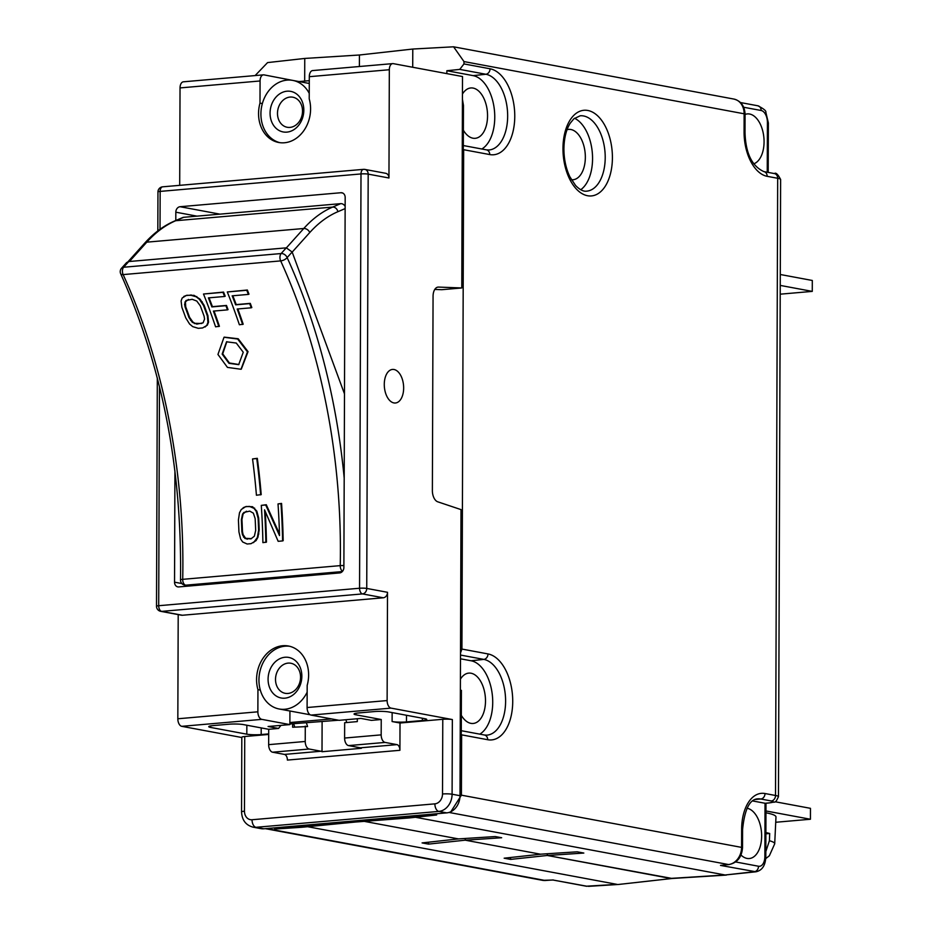 <?xml version="1.0" encoding="UTF-8"?>
<svg xmlns="http://www.w3.org/2000/svg" width="933" height="933" viewBox="0 0 933 933"><rect width="100%" height="100%" fill="white"/><g stroke="black" fill="none" stroke-linecap="round" stroke-linejoin="round"><path stroke-width="1.4" d="M304.683 81.078L304.753 58.441L267.573 62.593L255.129 75.573M304.753 58.441L359.427 55L359.392 66.511L359.427 55L412.783 49.041L412.713 67.258M618.649 884.449L672.157 878.478L547.298 855.468L510.584 859.398L504.158 858.197L540.58 854.22L465.24 840.178L428.515 844.108L422.089 842.907L458.523 838.895M547.309 853.753L547.298 855.468M458.523 838.919L364.302 821.367L458.418 838.907L495.236 836.551L501.662 837.741L465.345 840.201L465.345 838.464M553.001 880.017L587.102 886.268A5.155 4.187 100.6 0 1 586.239 886.21L617.075 884.379L307.622 826.708M428.515 844.108L428.527 842.207M510.584 857.497L510.584 859.398M465.252 838.464L465.24 840.178M460.226 731.169L461.625 734.854L461.415 795.173L450.872 811.71M462.278 146.026L463.666 149.712L461.928 649.065L460.505 652.983M412.783 49.041L453.59 46.802L463.981 61.578L463.969 63.922L459.759 69.392L485.883 74.255L473.148 75.631L446.86 70.733L459.759 69.392M446.849 73.625L446.86 70.733M481.836 149A37.821 21.587 85 0 0 494.303 109.219A37.821 21.587 85 0 0 473.148 75.631M479.795 734.143A37.821 21.587 85 0 0 492.262 694.362A37.821 21.587 85 0 0 471.107 660.774L460.482 658.803M449.006 812.445L728.533 864.541A5.155 2.927 83.8 0 0 729.023 864.564L720.498 865.416L755.94 871.784C762.121 870.489 765.41 865.532 765.806 856.902A5.155 0.665 -179.8 0 0 764.873 856.517L765.037 803.255L752.604 800.946M765.433 803.278L769.259 802.94A5.155 3.021 84.8 0 1 768.769 802.916L765.515 803.266M415.43 817.273L725.093 874.991L755.963 871.784M735.624 861.952L758.506 866.244A5.155 4.187 100.6 0 1 754.342 871.725L725.093 874.991L670.419 878.42L547.403 855.491L547.403 853.753M465.345 840.201L540.475 854.196L577.2 851.817L583.825 853.054L547.403 855.491M580.734 189.726A37.821 21.587 85 0 0 592.56 158.622A37.821 21.587 85 0 0 574.518 118.246M462.441 99.295L463.468 105.417L463.316 147.601M460.377 690.432L461.415 690.338L461.275 732.755M780.291 274.5L812.305 280.471L812.27 291.388L780.221 294.175M780.256 285.416L812.27 291.388M775.055 801.739L810.462 808.328L810.427 819.244L775.731 822.265M765.97 810.964L810.427 819.244M765.736 858.605L769.352 855.783L774.705 843.817L775.976 816.993A56.26 7.231 -179.8 0 0 765.958 812.795M765.888 832.598A55.397 7.126 0.2 0 1 769.702 833.484L765.888 833.81M774.705 843.817A55.082 7.079 -179.8 0 0 769.41 840.726L769.702 833.484M769.41 840.726L765.83 851.561M344.487 393.866L292.146 252.015L287.131 257.59A5.155 2.251 155.4 0 1 280.67 260.902L123.133 274.594A429.81 245.274 -95 0 1 182.705 579.335L340.23 565.631A5.155 0.793 1.3 0 1 343.892 565.573M342.574 571.241A5.155 2.939 -95 0 1 340.23 565.631A429.81 245.274 85 0 0 280.67 260.902A5.155 2.939 85 0 1 281.136 253.543L286.256 247.851L292.146 252.015M121.547 268.214L126.643 262.546L128.719 261.555L123.611 267.246A5.155 3.732 41.9 0 0 121.547 268.214A5.155 5.155 0 0 0 120.695 273.801C162.19 366.564 182.122 468.611 180.512 579.929A5.155 0.793 1.3 0 1 182.705 579.335A5.155 2.939 -95 0 0 185.76 585.178L191.16 585.842M120.695 273.801A5.155 2.251 -24.6 0 0 123.133 274.594A5.155 2.939 85 0 1 123.611 267.246L281.136 253.543A5.155 3.732 41.9 0 1 287.131 257.59A434.976 248.213 -95 0 1 344.195 478.069M286.256 247.851L128.719 261.555M128.066 261.672L144.732 243.116C153.782 233.052 163.753 225.669 174.646 220.981L182.67 217.564A5.155 4.164 66.9 0 1 183.719 217.296L340.685 203.651A5.155 4.164 66.9 0 1 345.14 206.321M224.305 337.14L238.195 338.761L248.05 351.648L241.285 369.141M243.128 507.739L246.114 506.502L252.563 506.724L256.808 511.097L258.686 518.072A429.81 245.274 -95 0 1 259.199 529.956L257.951 537.256L256.05 540.627L251.082 543.659L247.152 544.009L242.673 541.991L240.621 538.959L238.93 531.915A428.783 244.679 85 0 0 238.416 520.031L239.489 512.8L241.262 509.488L245.531 506.747L249.473 506.397L254.056 508.368L256.225 511.342L258.103 518.316A428.783 244.679 -95 0 1 258.616 530.212L257.356 537.513L253.531 542.644M265.229 511.319A429.81 245.274 -95 0 1 266.441 542.131L262.896 542.633A428.783 244.679 85 0 0 261.287 505.371L265.718 504.986L279.515 535.577A428.783 244.679 85 0 0 278.022 503.925L280.985 503.657A428.783 244.679 -95 0 1 282.594 540.93L278.162 541.315L264.552 509.826A428.783 244.679 -95 0 1 265.858 542.376M278.022 503.925L281.556 503.423A429.81 245.274 -95 0 1 283.177 540.673L282.594 540.93M261.287 505.371L266.29 504.741L279.468 533.851M252.54 458.931L257.321 458.325A429.81 245.274 -95 0 1 261.205 494.618L256.423 495.225A428.783 244.679 85 0 0 252.54 458.931L256.762 458.558A428.783 244.679 -95 0 1 260.634 494.863M183.778 296.461L186.787 295.283L194.099 295.364L200.059 299.131L204.082 305.231A429.81 245.274 -95 0 1 207.931 315.704L208.526 322.165L207.336 325.162L202.613 327.95L198.286 328.323L192.699 326.632L189.574 324.008L185.725 317.826A428.783 244.679 85 0 0 181.877 307.365L181.095 300.974L182.168 298.024L186.203 295.528L190.53 295.155L196.222 296.799L199.475 299.376L203.499 305.476A428.783 244.679 -95 0 1 207.348 315.949L207.954 322.41L206.764 325.407L205.073 327.005M214.054 311.039A429.81 245.274 -95 0 1 219.407 326.293L215.581 326.818A428.783 244.679 85 0 0 203.499 294.023L222.964 292.332A428.783 244.679 -95 0 1 224.608 296.472L208.397 297.884A428.783 244.679 -95 0 1 211.849 306.91L225.914 305.686A428.783 244.679 -95 0 1 227.454 309.873L213.4 311.097A428.783 244.679 -95 0 1 218.835 326.538M209.05 297.837A429.81 245.274 -95 0 1 212.432 306.665L226.486 305.441A429.81 245.274 -95 0 1 228.037 309.628L227.454 309.873M203.499 294.023L223.558 292.087A429.81 245.274 -95 0 1 225.203 296.228L224.608 296.472M237.845 308.963A429.81 245.274 -95 0 1 243.186 324.229L239.373 324.754A428.783 244.679 85 0 0 227.29 291.959L246.755 290.268A428.783 244.679 -95 0 1 248.4 294.408L232.177 295.819A428.783 244.679 -95 0 1 235.641 304.834L249.694 303.622A428.783 244.679 -95 0 1 251.245 307.797L237.192 309.021A428.783 244.679 -95 0 1 242.615 324.474M232.842 295.761A429.81 245.274 -95 0 1 236.224 304.59L250.277 303.365A429.81 245.274 -95 0 1 251.828 307.552L251.245 307.797M227.29 291.959L247.338 290.011A429.81 245.274 -95 0 1 248.983 294.163L248.4 294.408M226.824 341.676L222.73 353.852L229.413 362.995L238.965 364.523M246.417 511.214L243.116 513.873L241.939 519.529A429.81 245.274 -95 0 1 242.463 531.413L243.058 534.551L245.636 538.329L251.467 538.621M188.431 299.423L185.457 301.826L185.702 306.829A429.81 245.274 -95 0 1 189.551 317.302L192.909 322.072L195.02 323.331L201.691 323.483M217.949 354.458L224.013 337.256L237.647 339.017L247.478 351.893L241.017 369.258L227.454 367.404L217.949 354.458M222.159 354.097L228.993 363.334L238.685 364.651L243.256 352.254L236.271 343.052L226.544 341.793L222.159 354.097M249.776 511.121L243.921 512.415L242.533 514.118L241.367 519.774A428.783 244.679 -95 0 1 241.88 531.658L242.475 534.807L245.052 538.574L250.977 538.866L254.371 536.172L255.665 530.469A428.783 244.679 85 0 0 255.152 518.573L253.368 513.173L249.776 511.121M192.175 299.295L185.959 300.554L184.594 304.251L185.119 307.074A428.783 244.679 -95 0 1 188.967 317.547L192.326 322.317L196.84 324.101L203.091 322.83L204.56 319.086L204.105 316.229A428.783 244.679 85 0 0 200.257 305.767L196.77 301.044L192.175 299.295M245.531 506.747L246.114 506.502M256.05 540.627L255.467 540.872M257.951 537.256L257.356 537.513M258.838 533.979L258.254 534.236M259.199 529.956L258.616 530.212M258.686 518.072L258.103 518.316M256.808 511.097L256.225 511.342M254.639 508.123L254.056 508.368M247.63 538.959L247.047 539.204M245.636 538.329L245.052 538.574M244.119 536.86L243.536 537.116M243.058 534.551L242.475 534.807M242.463 531.413L241.88 531.658M243.116 513.873L242.533 514.118M186.203 295.528L186.787 295.283M207.931 315.704L207.348 315.949M204.082 305.231L203.499 305.476M202.216 301.802L201.633 302.059M200.059 299.131L199.475 299.376M196.805 296.554L196.222 296.799M194.099 295.364L193.504 295.609M191.113 294.91L190.53 295.155M197.423 323.856L196.84 324.101M195.02 323.331L194.437 323.576M192.909 322.072L192.326 322.317M191.09 320.054L190.507 320.299M189.551 317.302L188.967 317.547M185.702 306.829L185.119 307.074M185.177 304.006L184.594 304.251M185.457 301.826L184.874 302.082M186.542 300.309L185.959 300.554M212.432 306.665L211.849 306.91M223.558 292.087L222.964 292.332M250.277 303.365L249.694 303.622M236.224 304.59L235.641 304.834M247.338 290.011L246.755 290.268M301.616 827.291L274.617 829.064L355.625 822.02L301.616 827.291L301.289 825.53M409.645 817.903L355.625 822.02L436.644 814.975L409.645 817.903L409.319 816.13M436.644 813.751L436.644 814.975M274.617 827.851L274.617 829.064M434.766 289.428L441.81 289.697L461.777 287.959L462.511 76.541L393.306 63.642A6.881 3.919 -95 0 0 392.688 63.619L312.66 70.57A6.881 3.919 85 0 0 309.301 76.693L309.22 98.851A31.804 25.797 -79.4 0 1 303.866 130.597A31.804 25.797 -79.4 0 1 278.745 142.492A31.804 25.797 -79.4 0 1 259.992 103.131L260.074 80.973A6.881 3.919 -95 0 1 263.433 74.85A6.881 3.919 -95 0 1 264.051 74.885L292.122 80.285M461.777 287.959L438.522 287.084A10.321 5.89 85 0 0 438.102 287.096A10.321 5.89 85 0 0 433.064 296.262L432.376 490.618A10.321 5.89 85 0 0 437.764 501.814L461.007 509.605L460.004 795.697A16.164 13.109 -79.4 0 1 446.732 812.876L263.876 828.784L255.969 827.303A6.881 3.919 -95 0 1 252.038 819.745A9.283 7.534 100.6 0 1 244.469 811.197A6.881 0.886 0.2 0 0 241.554 811.92C241.974 820.119 245.811 825.192 253.065 827.163A16.164 13.109 -79.4 0 0 255.969 827.303L438.813 811.407A6.881 3.919 -95 0 1 434.883 803.849A9.283 7.534 100.6 0 0 442.51 793.983L442.778 719.296L400.012 723.017L392.105 721.547A10.321 1.33 -179.8 0 0 406.485 721.92L406.508 715.273M383.265 597.785L362.505 593.913A5.155 2.939 -95 0 1 359.555 588.245A5.155 0.665 0.2 0 1 366.739 588.431A5.155 4.187 100.6 0 1 362.505 593.913L161.654 611.383A5.155 4.187 100.6 0 1 160.721 611.337L181.492 615.209A5.155 4.187 -79.4 0 0 182.413 615.255L383.265 597.785A5.155 4.187 -79.4 0 0 387.51 592.303L387.125 700.566A6.881 3.919 -95 0 0 391.055 708.124L452.353 719.553A6.881 0.886 -179.8 0 0 442.778 719.296M392.688 63.619A6.881 3.919 -95 0 0 389.329 69.73L388.956 177.993A5.155 4.187 -79.4 0 0 385.679 173.293L364.92 169.421A5.155 4.187 100.6 0 1 368.185 174.121A5.155 0.665 -179.8 0 0 361.001 173.935L160.149 191.405A5.155 0.665 -179.8 0 0 157.957 191.941L157.829 230.917M394.018 369.503A16.852 9.61 85 0 0 392.501 369.433A16.852 9.61 85 0 0 384.303 385.726A16.852 9.61 85 0 0 393.901 402.928A16.852 9.61 85 0 0 395.429 402.998A16.852 9.61 85 0 0 403.627 386.705A16.852 9.61 85 0 0 394.018 369.503M342.784 193.061L340.977 192.723A5.155 4.187 -79.4 0 1 341.898 192.769A5.155 4.187 -79.4 0 1 345.175 197.469L343.88 567.451A5.155 4.187 -79.4 0 1 339.647 572.932L178.739 586.927A5.155 4.187 -79.4 0 1 177.806 586.88A5.155 4.187 -79.4 0 1 174.541 582.18L181.877 583.545M340.977 192.723L180.069 206.718A5.155 4.187 -79.4 0 0 175.824 212.199L175.801 220.491M174.926 470.873L174.541 582.18M157.315 378.028L156.511 606.252A5.155 0.665 0.2 0 1 158.703 605.715L159.473 386.6M263.433 74.85L183.393 81.812A6.881 3.919 85 0 0 180.034 87.924L179.696 185.34M268.692 733.898L261.182 734.551A10.321 1.33 -179.8 0 1 246.813 734.178L210.625 727.437A10.321 1.33 -179.8 0 1 208.747 726.667A10.321 1.33 -179.8 0 1 213.132 725.594L229.028 724.218A10.321 1.33 -179.8 0 1 243.396 724.591L268.704 729.303L278.559 728.451L268.074 726.492L289.871 724.603L261.8 719.366A6.881 3.919 -95 0 1 257.87 711.809L177.83 718.772L178.203 614.59M177.83 718.772A6.881 3.919 85 0 0 181.772 726.329L241.81 737.513M253.065 827.163L260.972 828.644A16.164 13.109 -79.4 0 0 263.876 828.784M268.692 734.446L244.738 736.522A6.881 0.886 -179.8 0 0 241.81 737.233L241.554 811.92M268.704 729.303L268.657 744.651A6.881 3.919 85 0 0 272.588 752.208L284.448 754.412A5.155 2.939 -95 0 1 287.399 760.08L399.919 750.295L400.012 723.017M322.107 721.92L322.013 751.718L361.386 748.289A5.155 2.939 -95 0 0 360.406 747.811L348.545 745.595A6.881 3.919 85 0 1 344.604 738.05L381.177 734.866L381.235 719.518L371.392 720.369L360.908 718.422L339.111 720.323L311.027 715.086A6.881 3.919 85 0 1 307.097 707.529L387.125 700.566M399.919 750.295A5.155 2.939 85 0 0 396.968 744.627L385.107 742.423A6.881 3.919 -95 0 1 381.177 734.866M322.013 751.718A5.155 2.939 85 0 0 321.022 751.24L284.448 754.412M345.886 719.728L346.761 722.515M357.327 718.737L357.316 721.594L344.662 722.702L344.604 738.05M292.635 723.833L292.624 727.227L307.563 726.55L306.479 723.063M321.022 751.24L309.161 749.024A6.881 3.919 -95 0 1 305.231 741.467L305.278 726.119M278.559 728.451L280.926 725.373M293.697 723.775L294.711 727.04M289.93 710.993L289.871 724.603M289.883 722.55L331.623 718.923M289.883 723.973L338.539 720.218M307.155 692.158A31.804 25.797 100.6 0 1 279.142 708.987L308.8 714.515A31.804 25.797 -79.4 0 0 310.083 714.713M279.142 708.987A31.804 25.797 100.6 0 1 260.319 690.082L257.94 689.639L257.87 711.809M257.94 689.639A31.804 25.797 -79.4 0 1 263.293 657.893A31.804 25.797 -79.4 0 1 288.425 646.009A31.804 25.797 -79.4 0 1 307.179 685.358L307.097 707.529M363.987 169.374A5.155 4.187 100.6 0 1 364.92 169.421A5.155 5.155 0 0 0 363.52 169.351A5.155 2.939 -95 0 1 363.987 169.374M289.603 646.266A31.804 25.797 -79.4 0 0 260.319 690.082M301.849 676.25A20.631 16.736 -79.4 0 0 285.043 657.252A20.631 16.736 -79.4 0 0 268.086 679.189A20.631 16.736 -79.4 0 0 284.892 698.176A20.631 16.736 -79.4 0 0 301.849 676.25M300.554 677.195A15.301 12.409 -79.4 0 0 290.839 663.246A15.301 12.409 -79.4 0 0 275.515 679.376A15.301 12.409 -79.4 0 0 285.23 693.324A15.301 12.409 -79.4 0 0 300.554 677.195M355.928 713.279L355.928 714.806A10.321 1.33 -179.8 0 1 354.05 714.037A10.321 1.33 -179.8 0 1 358.435 712.964L374.32 711.576A10.321 1.33 -179.8 0 1 388.699 711.949L424.877 718.702A10.321 1.33 -179.8 0 1 426.754 719.471A10.321 1.33 -179.8 0 1 422.369 720.533L406.485 721.92M355.928 714.806L381.235 719.518M279.935 142.679A31.804 25.797 -79.4 0 1 262.36 103.575A31.804 25.797 100.6 0 1 292.775 80.401A31.804 25.797 100.6 0 1 309.243 93.358M303.82 110.199A20.631 16.736 -79.4 0 0 287.014 91.201A20.631 16.736 -79.4 0 0 270.069 113.138A20.631 16.736 -79.4 0 0 286.874 132.124A20.631 16.736 -79.4 0 0 303.82 110.199M302.525 111.144A15.301 12.409 -79.4 0 0 292.81 97.195A15.301 12.409 -79.4 0 0 277.486 113.325A15.301 12.409 -79.4 0 0 287.201 127.273A15.301 12.409 -79.4 0 0 302.525 111.144M309.289 80.67L299.038 81.568M262.36 103.575L259.992 103.131M355.625 822.02L355.636 820.795M463.374 130.223A25.273 14.427 85 0 0 472.926 138.201A25.273 14.427 -95 0 0 487.551 115.855A25.273 14.427 -95 0 0 473.101 88.075A25.273 14.427 85 0 0 462.453 94.046M461.334 715.366A25.273 14.427 85 0 0 470.885 723.355A25.273 14.427 -95 0 0 485.498 700.998A25.273 14.427 -95 0 0 471.06 673.229A25.273 14.427 85 0 0 460.412 679.201M741.012 855.048A25.273 14.427 85 0 0 747.018 858.418A25.273 14.427 -95 0 0 761.643 836.061A25.273 14.427 -95 0 0 747.193 808.293A25.273 14.427 85 0 0 747.006 808.258M753.747 163.835A25.273 14.427 -95 0 0 763.917 138.014A25.273 14.427 -95 0 0 749.619 114.024A25.273 14.427 85 0 0 745.07 114.432M571.428 179.742A25.273 14.427 -95 0 0 585.341 156.674A25.273 14.427 -95 0 0 570.903 129.512A25.273 14.427 85 0 0 567.077 129.675M553.246 879.959L545.222 880.484L266.558 828.551M586.239 886.21L553.036 880.029M546.073 880.425A5.155 2.951 -93.8 0 1 545.653 880.507A5.155 2.951 -93.8 0 1 545.222 880.484A16.164 13.109 100.6 0 1 542.539 880.332L265.31 828.656M767.171 176.325A5.155 4.187 -79.4 0 0 763.894 171.614L774.402 173.573A5.155 4.187 100.6 0 1 777.679 178.285L767.171 176.325A40.399 23.057 -95 0 1 744.079 131.926L744.137 113.791A5.155 0.665 0.2 0 1 745.07 114.176L745.012 132.311A5.155 0.665 -179.8 0 0 744.079 131.926M774.402 173.573C775.859 172.313 777.924 174.284 780.618 179.486A16.164 2.076 0.2 0 0 777.679 178.285L775.521 795.487L765.013 793.528A40.399 23.057 -95 0 0 741.642 829.262L741.572 847.386L461.415 795.173M461.625 734.854L487.702 739.717A43.256 24.678 -95 0 0 512.718 702.304A43.256 24.678 -95 0 0 488.985 654.15A43.256 24.678 -95 0 0 487.994 653.928L461.928 649.065M463.666 149.712L489.743 154.563A43.256 24.678 -95 0 0 514.759 117.161A43.256 24.678 -95 0 0 491.026 68.995A43.256 24.678 -95 0 0 490.047 68.785L463.969 63.922M463.981 61.578L744.137 113.791A16.164 13.109 100.6 0 0 733.874 99.061C740.884 100.916 744.616 105.954 745.07 114.176M612.41 157.712A42.976 24.526 -95 0 1 587.545 195.732A42.976 24.526 -95 0 1 562.972 148.499A42.976 24.526 -95 0 1 587.837 110.479A42.976 24.526 -95 0 1 612.41 157.712M743.694 107.26L761.141 110.491A10.998 6.274 85 0 1 767.427 122.585L767.241 172.243M767.427 122.585A5.155 0.665 0.2 0 1 768.372 122.969L765.83 112.263C766.32 110.887 763.66 108.718 757.864 105.791L757.864 105.791A5.155 4.187 100.6 0 1 761.141 110.491M490.047 68.785A5.155 4.187 100.6 0 1 485.883 74.255A38.09 21.739 -95 0 1 486.746 74.442A38.09 21.739 -95 0 1 507.634 114.118A38.09 21.739 -95 0 1 488.787 150.003L486.466 149.863A5.155 4.187 100.6 0 1 489.743 154.563M460.494 655.048L483.83 659.398A38.09 21.739 -95 0 1 484.705 659.596A38.09 21.739 -95 0 1 505.581 699.26A38.09 21.739 -95 0 1 486.746 735.157L484.425 735.006A5.155 4.187 100.6 0 1 487.702 739.717M487.994 653.928A5.155 4.187 100.6 0 1 483.83 659.398L471.107 660.774M729.023 864.564C737.257 862.827 741.747 857.24 742.516 847.77A5.155 0.665 -179.8 0 0 741.572 847.386A16.164 13.109 100.6 0 1 728.533 864.541L720.498 865.416M758.506 866.244A10.998 6.274 85 0 0 764.873 856.517M755.007 799.511L760.78 799.01L771.288 800.969A10.998 1.411 -179.8 0 1 768.769 802.916M741.642 829.262A5.155 0.665 0.2 0 1 742.575 829.647C744.546 809.634 749.561 799.371 757.596 798.846A35.244 20.118 -95 0 1 760.78 799.01A5.155 4.187 -79.4 0 0 765.013 793.528M769.259 802.94C775.988 801.027 774.752 804.538 778.46 796.689A16.164 2.076 -179.8 0 0 775.521 795.487A5.155 4.187 100.6 0 1 771.288 800.969M580.198 115.785A37.821 21.587 -95 0 1 605.202 156.033A37.821 21.587 -95 0 1 605.214 157.525A37.821 21.587 -95 0 1 586.74 191.148C583.557 191.685 579.836 189.807 575.579 185.504L569.83 176.722C565.946 168.5 563.975 159.216 563.905 148.883C564.103 138.189 566.191 129.652 570.168 123.284L573.83 118.818L580.198 115.785M174.646 220.981A5.155 4.164 66.9 0 1 175.696 220.724A187.055 106.747 85 0 0 146.796 242.16L129.419 261.497M183.719 217.296L175.696 220.724L332.661 207.079L340.685 203.651M286.384 247.851L303.761 228.503A187.055 106.747 -95 0 1 332.661 207.079A5.155 4.164 66.9 0 1 337.863 211.709A181.9 103.796 85 0 0 309.756 232.55L292.181 252.12M345.14 208.607L337.863 211.709M144.732 243.116A5.155 3.732 41.9 0 1 146.796 242.16L303.761 228.503A5.155 3.732 41.9 0 1 309.756 232.55M342.294 571.567L185.76 585.178A5.155 4.21 97 0 1 185.037 585.166L190.798 585.877M452.353 719.553L452.097 794.228L460.004 795.697M388.956 177.993L368.185 174.121L366.739 588.431L387.51 592.303M182.413 615.255L161.654 611.383A5.155 2.939 -95 0 1 158.703 605.715L359.555 588.245L361.001 173.935A5.155 2.939 -95 0 1 363.52 169.351L162.669 186.822A5.155 2.939 -95 0 0 160.149 191.405L160.021 229.285M196.991 216.141L175.824 212.199M244.738 736.522L244.469 811.197M252.038 819.745L434.883 803.849M396.968 744.627L360.406 747.811M385.107 742.423L348.545 745.595M268.657 744.651L305.231 741.467M309.161 749.024L272.588 752.208M261.8 719.366L181.772 726.329M260.074 80.973L180.034 87.924M389.329 69.73L309.301 76.693M391.055 708.124L311.027 715.086M446.732 812.876L438.813 811.407A16.164 13.109 -79.4 0 0 452.097 794.228A6.881 0.886 -179.8 0 0 442.51 793.983M392.105 721.547L392.14 712.59M422.369 720.533L422.381 718.235M261.182 734.551L261.205 727.903M246.813 734.178L246.848 725.233M210.625 727.437L210.636 725.909M437.682 287.154L438.522 287.084M180.069 206.718L219.943 214.147M618.369 884.472L588.396 886.35M542.539 880.332L553.071 880.017M671.667 878.524L618.684 884.437M745.012 132.311C745.572 153.035 751.858 166.144 763.894 171.614M740.499 102.548L757.864 105.791M733.874 99.061L454.173 46.918M768.372 122.969L768.197 172.418M486.466 149.863L463.328 145.548M484.425 735.006L461.275 730.702M765.993 803.231L765.806 856.902M742.516 847.77L742.575 829.647M778.46 796.689L780.618 179.486M726.422 875.072L671.748 878.501M180.512 579.929A5.155 5.155 0 0 0 185.037 585.166M156.511 606.252A5.155 5.155 0 0 0 160.721 611.337M162.669 186.822A5.155 5.155 0 0 0 157.957 191.941M309.278 83.469L292.775 80.401"/></g></svg>
